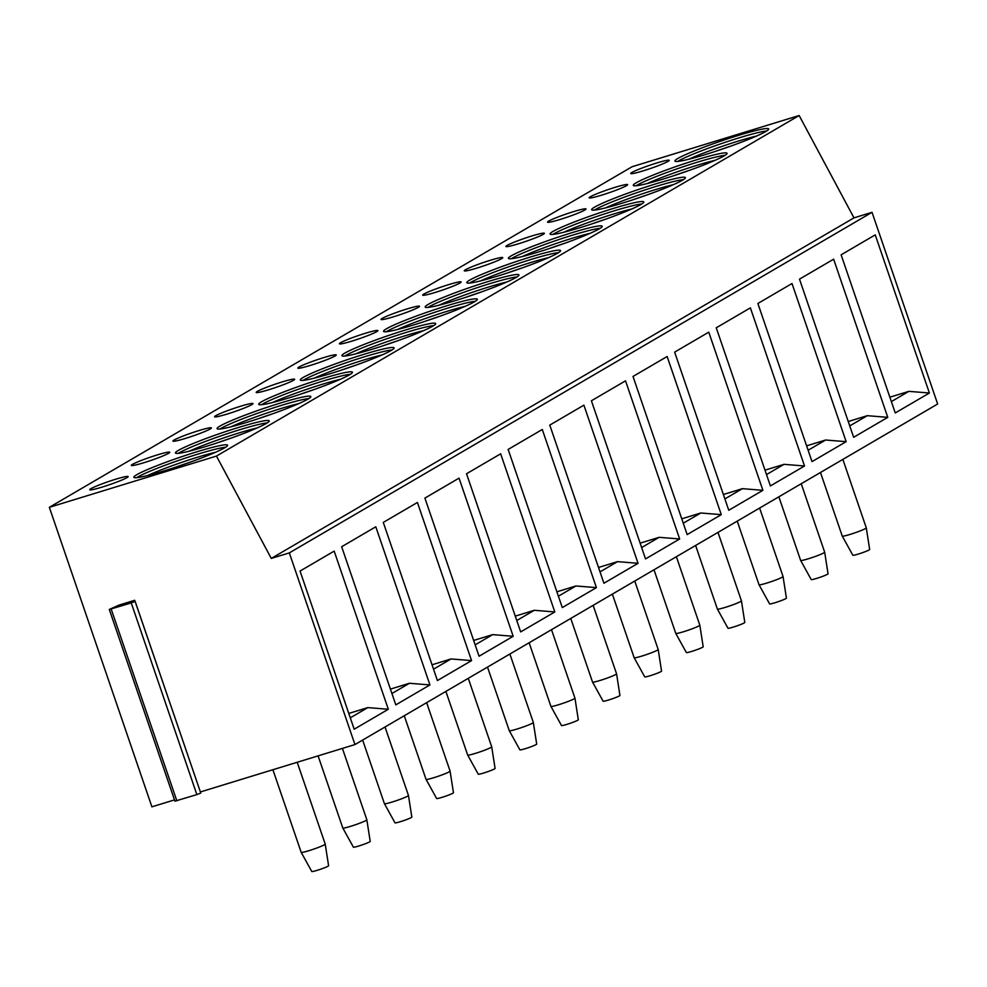 <?xml version="1.0" encoding="UTF-8"?>
<svg xmlns="http://www.w3.org/2000/svg" width="987" height="987" viewBox="0 0 987 987"><rect width="100%" height="100%" fill="white"/><g stroke="black" fill="none" stroke-linecap="round" stroke-linejoin="round"><path stroke-width="1.48" d="M174.502 799.902L151.899 806.823L49.35 507.318L632.05 166.754L799.149 115.516L853.977 217.856L872.027 212.316L937.65 404.004L354.95 744.568L200.386 791.956M135.108 601.391L200.756 793.042L196.869 794.609L174.933 801.16L109.298 609.472L119.069 605.08L134.688 600.293L133.072 600.947L135.133 601.354L131.246 602.921L109.298 609.472M799.149 115.516L216.461 456.08L271.277 558.42L289.327 552.893L354.95 744.568M49.35 507.318L216.461 456.08M224.715 447.777A49.547 4.01 -18.9 0 0 227.59 445.211A49.547 4.01 -18.9 0 0 188.32 454.501A49.547 4.01 -18.9 0 0 136.724 474.747A49.547 4.01 -18.9 0 0 133.837 477.313A49.547 4.01 -18.9 0 0 173.107 468.023A49.547 4.01 -18.9 0 0 224.715 447.777M115.59 479.263A20.332 1.641 -18.9 0 0 89.706 489.737A20.332 1.641 -18.9 0 0 102.278 487.047A20.332 1.641 -18.9 0 0 128.162 476.573A20.332 1.641 -18.9 0 0 115.59 479.263M266.33 423.448A49.547 4.01 -18.9 0 0 269.217 420.881A49.547 4.01 -18.9 0 0 229.946 430.172A49.547 4.01 -18.9 0 0 178.339 450.417A49.547 4.01 -18.9 0 0 175.464 452.984A49.547 4.01 -18.9 0 0 214.734 443.694A49.547 4.01 -18.9 0 0 266.33 423.448M157.217 454.933A20.332 1.641 -18.9 0 0 131.32 465.408A20.332 1.641 -18.9 0 0 143.892 462.718A20.332 1.641 -18.9 0 0 169.789 452.243A20.332 1.641 -18.9 0 0 157.217 454.933M307.956 399.118A49.547 4.01 -18.9 0 0 310.831 396.552A49.547 4.01 -18.9 0 0 271.561 405.842A49.547 4.01 -18.9 0 0 219.965 426.1A49.547 4.01 -18.9 0 0 217.078 428.654A49.547 4.01 -18.9 0 0 256.349 419.364A49.547 4.01 -18.9 0 0 307.956 399.118M198.831 430.603A20.332 1.641 -18.9 0 0 172.947 441.078A20.332 1.641 -18.9 0 0 185.519 438.388A20.332 1.641 -18.9 0 0 211.403 427.914A20.332 1.641 -18.9 0 0 198.831 430.603M349.571 374.789A49.547 4.01 -18.9 0 0 352.458 372.235A49.547 4.01 -18.9 0 0 313.187 381.525A49.547 4.01 -18.9 0 0 261.58 401.771A49.547 4.01 -18.9 0 0 258.705 404.325A49.547 4.01 -18.9 0 0 297.975 395.047A49.547 4.01 -18.9 0 0 349.571 374.789M240.458 406.286A20.332 1.641 -18.9 0 0 214.561 416.761A20.332 1.641 -18.9 0 0 227.133 414.059A20.332 1.641 -18.9 0 0 253.03 403.584A20.332 1.641 -18.9 0 0 240.458 406.286M391.197 350.471A49.547 4.01 -18.9 0 0 394.072 347.905A49.547 4.01 -18.9 0 0 354.802 357.195A49.547 4.01 -18.9 0 0 303.206 377.441A49.547 4.01 -18.9 0 0 300.319 380.007A49.547 4.01 -18.9 0 0 339.59 370.717A49.547 4.01 -18.9 0 0 391.197 350.471M282.072 381.957A20.332 1.641 -18.9 0 0 256.188 392.431A20.332 1.641 -18.9 0 0 268.76 389.742A20.332 1.641 -18.9 0 0 294.644 379.267A20.332 1.641 -18.9 0 0 282.072 381.957M432.812 326.142A49.547 4.01 -18.9 0 0 435.699 323.576A49.547 4.01 -18.9 0 0 396.429 332.866A49.547 4.01 -18.9 0 0 344.821 353.112A49.547 4.01 -18.9 0 0 341.946 355.678A49.547 4.01 -18.9 0 0 381.216 346.388A49.547 4.01 -18.9 0 0 432.812 326.142M323.699 357.627A20.332 1.641 -18.9 0 0 297.803 368.102A20.332 1.641 -18.9 0 0 310.374 365.412A20.332 1.641 -18.9 0 0 336.271 354.938A20.332 1.641 -18.9 0 0 323.699 357.627M474.439 301.812A49.547 4.01 -18.9 0 0 477.313 299.246A49.547 4.01 -18.9 0 0 438.043 308.536A49.547 4.01 -18.9 0 0 386.448 328.794A49.547 4.01 -18.9 0 0 383.561 331.348A49.547 4.01 -18.9 0 0 422.831 322.058A49.547 4.01 -18.9 0 0 474.439 301.812M365.313 333.298A20.332 1.641 -18.9 0 0 339.429 343.772A20.332 1.641 -18.9 0 0 352.001 341.083A20.332 1.641 -18.9 0 0 377.885 330.608A20.332 1.641 -18.9 0 0 365.313 333.298M516.053 277.483A49.547 4.01 -18.9 0 0 518.94 274.929A49.547 4.01 -18.9 0 0 479.67 284.219A49.547 4.01 -18.9 0 0 428.062 304.465A49.547 4.01 -18.9 0 0 425.187 307.031A49.547 4.01 -18.9 0 0 464.458 297.741A49.547 4.01 -18.9 0 0 516.053 277.483M406.94 308.98A20.332 1.641 -18.9 0 0 381.044 319.455A20.332 1.641 -18.9 0 0 393.616 316.765A20.332 1.641 -18.9 0 0 419.512 306.278A20.332 1.641 -18.9 0 0 406.94 308.98M557.68 253.165A49.547 4.01 -18.9 0 0 560.567 250.599A49.547 4.01 -18.9 0 0 521.284 259.889A49.547 4.01 -18.9 0 0 469.689 280.135A49.547 4.01 -18.9 0 0 466.802 282.701A49.547 4.01 -18.9 0 0 506.084 273.411A49.547 4.01 -18.9 0 0 557.68 253.165M448.567 284.651A20.332 1.641 -18.9 0 0 422.67 295.125A20.332 1.641 -18.9 0 0 435.242 292.436A20.332 1.641 -18.9 0 0 461.139 281.961A20.332 1.641 -18.9 0 0 448.567 284.651M599.306 228.836A49.547 4.01 -18.9 0 0 602.181 226.27A49.547 4.01 -18.9 0 0 562.911 235.56A49.547 4.01 -18.9 0 0 511.303 255.806A49.547 4.01 -18.9 0 0 508.428 258.372A49.547 4.01 -18.9 0 0 547.699 249.082A49.547 4.01 -18.9 0 0 599.306 228.836M490.181 260.321A20.332 1.641 -18.9 0 0 464.285 270.796A20.332 1.641 -18.9 0 0 476.869 268.106A20.332 1.641 -18.9 0 0 502.753 257.632A20.332 1.641 -18.9 0 0 490.181 260.321M640.921 204.506A49.547 4.01 -18.9 0 0 643.808 201.953A49.547 4.01 -18.9 0 0 604.525 211.23A49.547 4.01 -18.9 0 0 552.93 231.489A49.547 4.01 -18.9 0 0 550.055 234.042A49.547 4.01 -18.9 0 0 589.325 224.752A49.547 4.01 -18.9 0 0 640.921 204.506M531.808 235.992A20.332 1.641 -18.9 0 0 505.912 246.466A20.332 1.641 -18.9 0 0 518.483 243.777A20.332 1.641 -18.9 0 0 544.38 233.302A20.332 1.641 -18.9 0 0 531.808 235.992M682.548 180.177A49.547 4.01 -18.9 0 0 685.422 177.623A49.547 4.01 -18.9 0 0 646.152 186.913A49.547 4.01 -18.9 0 0 594.556 207.159A49.547 4.01 -18.9 0 0 591.669 209.725A49.547 4.01 -18.9 0 0 630.94 200.435A49.547 4.01 -18.9 0 0 682.548 180.177M573.422 211.674A20.332 1.641 -18.9 0 0 547.538 222.149A20.332 1.641 -18.9 0 0 560.11 219.459A20.332 1.641 -18.9 0 0 585.994 208.973A20.332 1.641 -18.9 0 0 573.422 211.674M724.162 155.86A49.547 4.01 -18.9 0 0 727.049 153.293A49.547 4.01 -18.9 0 0 687.779 162.584A49.547 4.01 -18.9 0 0 636.171 182.829A49.547 4.01 -18.9 0 0 633.296 185.396A49.547 4.01 -18.9 0 0 672.566 176.105A49.547 4.01 -18.9 0 0 724.162 155.86M615.049 187.345A20.332 1.641 -18.9 0 0 589.153 197.819A20.332 1.641 -18.9 0 0 601.725 195.13A20.332 1.641 -18.9 0 0 627.621 184.655A20.332 1.641 -18.9 0 0 615.049 187.345M765.789 131.53A49.547 4.01 -18.9 0 0 768.663 128.964A49.547 4.01 -18.9 0 0 729.393 138.254A49.547 4.01 -18.9 0 0 677.798 158.5A49.547 4.01 -18.9 0 0 674.911 161.066A49.547 4.01 -18.9 0 0 714.181 151.776A49.547 4.01 -18.9 0 0 765.789 131.53M656.663 163.015A20.332 1.641 -18.9 0 0 630.779 173.49A20.332 1.641 -18.9 0 0 643.351 170.8A20.332 1.641 -18.9 0 0 669.235 160.326A20.332 1.641 -18.9 0 0 656.663 163.015M853.977 217.856L271.277 558.42M872.027 212.316L289.327 552.893M388.323 709.258L354.185 729.208L300.048 571.066L334.174 551.116L388.323 709.258L367.806 707.605L348.793 713.428M429.937 684.929L395.812 704.878L341.662 546.736L375.8 526.787L429.937 684.929L409.432 683.275L390.408 689.111M471.564 660.599L437.426 680.549L383.289 522.407L417.415 502.469L471.564 660.599L451.047 658.946L432.035 664.782M513.178 636.282L479.053 656.232L424.903 498.09L459.041 478.14L513.178 636.282L492.673 634.629L473.649 640.452M554.805 611.952L520.667 631.902L466.53 473.76L500.656 453.81L554.805 611.952L534.288 610.299L515.276 616.122M596.419 587.623L562.294 607.573L508.145 449.43L542.282 429.481L596.419 587.623L575.914 585.97L556.89 591.805M638.046 563.306L603.921 583.243L549.771 425.101L583.897 405.163L638.046 563.306L617.529 561.64L598.517 567.476M679.661 538.976L645.535 558.926L591.398 400.784L625.524 380.834L679.661 538.976L659.156 537.323L640.131 543.146M721.287 514.646L687.162 534.596L633.012 376.454L667.138 356.504L721.287 514.646L700.77 512.993L681.758 518.829M762.902 490.317L728.776 510.267L674.639 352.125L708.765 332.175L762.902 490.317L742.397 488.664L723.372 494.499M804.528 466L770.403 485.937L716.254 327.795L750.379 307.858L804.528 466L784.023 464.334L764.999 470.17M846.155 441.67L812.017 461.62L757.88 303.478L792.006 283.528L846.155 441.67L825.638 440.017L806.626 445.84M887.769 417.341L853.644 437.29L799.495 279.148L833.633 259.199L887.769 417.341L867.265 415.687L848.24 421.523M929.396 393.011L895.258 412.961L841.121 254.819L875.247 234.869L929.396 393.011L908.879 391.358L889.867 397.193M350.299 717.833L367.806 707.605M391.913 693.516L409.432 683.275M433.54 669.186L451.047 658.946M475.154 644.856L492.673 634.629M516.781 620.527L534.288 610.299M558.408 596.21L575.914 585.97M600.022 571.88L617.529 561.64M641.649 547.551L659.156 537.323M683.263 523.221L700.77 512.993M724.89 498.904L742.397 488.664M766.504 474.574L784.023 464.334M808.131 450.245L825.638 440.017M849.745 425.915L867.265 415.687M891.372 401.598L908.879 391.358M225.604 447.234A49.547 4.01 -18.9 0 0 181.633 459.387A49.547 4.01 -18.9 0 0 137.538 477.14A49.547 4.01 161.1 0 0 136.65 477.683M215.499 452.268A45.735 3.701 -18.9 0 0 147.717 475.487M189.393 462.471A45.735 3.701 -18.9 0 0 174.6 467.53M267.218 422.905A49.547 4.01 -18.9 0 0 223.247 435.07A49.547 4.01 -18.9 0 0 179.165 452.823A49.547 4.01 161.1 0 0 178.277 453.354M257.126 427.951A45.735 3.701 -18.9 0 0 189.344 451.158M231.007 438.142A45.735 3.701 -18.9 0 0 216.227 443.212M308.845 398.575A49.547 4.01 -18.9 0 0 264.874 410.74A49.547 4.01 -18.9 0 0 220.78 428.494A49.547 4.01 161.1 0 0 219.891 429.037M298.753 403.621A45.735 3.701 -18.9 0 0 230.958 426.828M272.634 413.812A45.735 3.701 -18.9 0 0 257.841 418.883M350.459 374.258A49.547 4.01 -18.9 0 0 306.501 386.41A49.547 4.01 -18.9 0 0 262.406 404.164A49.547 4.01 161.1 0 0 261.518 404.707M340.367 379.292A45.735 3.701 -18.9 0 0 272.585 402.499M314.261 389.495A45.735 3.701 -18.9 0 0 299.468 394.553M392.086 349.929A49.547 4.01 -18.9 0 0 348.115 362.081A49.547 4.01 -18.9 0 0 304.021 379.835A49.547 4.01 161.1 0 0 303.132 380.377M381.994 354.962A45.735 3.701 -18.9 0 0 314.199 378.181M355.875 365.165A45.735 3.701 -18.9 0 0 341.083 370.224M433.7 325.599A49.547 4.01 -18.9 0 0 389.742 337.764A49.547 4.01 -18.9 0 0 345.647 355.517A49.547 4.01 161.1 0 0 344.759 356.048M423.608 330.645A45.735 3.701 -18.9 0 0 355.826 353.852M397.502 340.836A45.735 3.701 -18.9 0 0 382.709 345.906M475.327 301.269A49.547 4.01 -18.9 0 0 431.356 313.434A49.547 4.01 -18.9 0 0 387.262 331.188A49.547 4.01 161.1 0 0 386.373 331.731M465.235 306.315A45.735 3.701 -18.9 0 0 397.44 329.522M439.116 316.506A45.735 3.701 -18.9 0 0 424.324 321.577M516.941 276.952A49.547 4.01 -18.9 0 0 472.983 289.105A49.547 4.01 -18.9 0 0 428.889 306.858A49.547 4.01 161.1 0 0 428 307.401M506.849 281.986A45.735 3.701 -18.9 0 0 439.067 305.193M480.743 292.189A45.735 3.701 -18.9 0 0 465.95 297.247M558.568 252.623A49.547 4.01 -18.9 0 0 514.597 264.775A49.547 4.01 -18.9 0 0 470.503 282.529A49.547 4.01 161.1 0 0 469.627 283.072M548.476 257.656A45.735 3.701 -18.9 0 0 480.681 280.876M522.357 267.859A45.735 3.701 -18.9 0 0 507.565 272.918M600.182 228.293A49.547 4.01 -18.9 0 0 556.224 240.458A49.547 4.01 -18.9 0 0 512.13 258.212A49.547 4.01 161.1 0 0 511.241 258.742M590.09 233.339A45.735 3.701 -18.9 0 0 522.308 256.546M563.984 243.53A45.735 3.701 -18.9 0 0 549.191 248.601M641.809 203.964A49.547 4.01 -18.9 0 0 597.838 216.128A49.547 4.01 -18.9 0 0 553.756 233.882A49.547 4.01 161.1 0 0 552.868 234.425M631.717 209.01A45.735 3.701 -18.9 0 0 563.922 232.216M605.599 219.2A45.735 3.701 -18.9 0 0 590.806 224.271M683.436 179.646A49.547 4.01 -18.9 0 0 639.465 191.799A49.547 4.01 -18.9 0 0 595.371 209.552A49.547 4.01 161.1 0 0 594.482 210.095M673.331 184.68A45.735 3.701 -18.9 0 0 605.549 207.887M647.225 194.883A45.735 3.701 -18.9 0 0 632.433 199.942M725.05 155.317A49.547 4.01 -18.9 0 0 681.079 167.469A49.547 4.01 -18.9 0 0 636.997 185.223A49.547 4.01 161.1 0 0 636.109 185.766M714.958 160.35A45.735 3.701 -18.9 0 0 647.176 183.57M688.84 170.554A45.735 3.701 -18.9 0 0 674.059 175.612M766.677 130.987A49.547 4.01 -18.9 0 0 722.706 143.152A49.547 4.01 -18.9 0 0 678.612 160.906A49.547 4.01 161.1 0 0 677.724 161.436M756.585 136.033A45.735 3.701 -18.9 0 0 688.79 159.24M730.466 146.224A45.735 3.701 -18.9 0 0 715.674 151.295M325.216 844.107L328.597 865.722A8.895 0.716 -18.9 0 1 328.079 866.179A8.895 0.716 161.1 0 1 318.875 869.794A8.895 0.716 161.1 0 1 311.769 871.484L301.183 852.336A12.708 1.024 161.1 0 1 301.183 852.324A12.708 1.024 161.1 0 0 311.337 849.918A12.708 1.024 161.1 0 0 324.476 844.749A12.708 1.024 -18.9 0 0 325.216 844.107A12.708 1.024 -18.9 0 0 325.216 844.095L297.21 762.272M366.843 819.79L370.211 841.393A8.895 0.716 -18.9 0 1 369.693 841.849A8.895 0.716 161.1 0 1 360.489 845.464A8.895 0.716 161.1 0 1 353.383 847.154L342.81 828.019A12.708 1.024 161.1 0 0 352.951 825.588A12.708 1.024 161.1 0 0 366.103 820.431A12.708 1.024 -18.9 0 0 366.843 819.79A12.708 1.024 -18.9 0 0 366.843 819.765L342.415 748.417M342.81 828.019A12.708 1.024 161.1 0 1 342.797 827.994L318.098 755.869M408.458 795.46L411.838 817.076A8.895 0.716 -18.9 0 1 411.32 817.52A8.895 0.716 161.1 0 1 402.116 821.135A8.895 0.716 161.1 0 1 395.01 822.837L384.424 803.689A12.708 1.024 161.1 0 1 384.424 803.677A12.708 1.024 161.1 0 0 394.578 801.259A12.708 1.024 161.1 0 0 407.717 796.102A12.708 1.024 -18.9 0 0 408.458 795.46A12.708 1.024 -18.9 0 0 408.458 795.448L385.029 727M450.084 771.131L453.452 792.746A8.895 0.716 -18.9 0 1 452.934 793.19A8.895 0.716 161.1 0 1 443.731 796.805A8.895 0.716 161.1 0 1 436.624 798.508L426.051 779.36A12.708 1.024 161.1 0 0 436.192 776.942A12.708 1.024 161.1 0 0 449.344 771.772A12.708 1.024 -18.9 0 0 450.084 771.131A12.708 1.024 -18.9 0 0 450.084 771.118L426.643 702.67M426.051 779.36A12.708 1.024 161.1 0 1 426.039 779.348L404.263 715.748M491.711 746.801L495.079 768.417A8.895 0.716 -18.9 0 1 494.561 768.873A8.895 0.716 161.1 0 1 485.357 772.488A8.895 0.716 161.1 0 1 478.251 774.178L467.665 755.03A12.708 1.024 161.1 0 0 477.819 752.612A12.708 1.024 161.1 0 0 490.958 747.443A12.708 1.024 -18.9 0 0 491.711 746.801A12.708 1.024 -18.9 0 0 491.699 746.789L468.27 678.34M467.665 755.03A12.708 1.024 161.1 0 1 467.665 755.018L445.89 691.431M533.325 722.484L536.694 744.087A8.895 0.716 -18.9 0 1 536.175 744.543A8.895 0.716 161.1 0 1 526.972 748.158A8.895 0.716 161.1 0 1 519.878 749.849L509.292 730.713A12.708 1.024 161.1 0 1 509.28 730.688A12.708 1.024 161.1 0 0 519.433 728.283A12.708 1.024 161.1 0 0 532.585 723.126A12.708 1.024 -18.9 0 0 533.325 722.484A12.708 1.024 -18.9 0 0 533.325 722.459L509.884 654.023M574.952 698.154L578.32 719.77A8.895 0.716 -18.9 0 1 577.802 720.214A8.895 0.716 161.1 0 1 568.598 723.829A8.895 0.716 161.1 0 1 561.492 725.531L550.906 706.384A12.708 1.024 161.1 0 1 550.906 706.371A12.708 1.024 161.1 0 0 561.06 703.953A12.708 1.024 161.1 0 0 574.2 698.796A12.708 1.024 -18.9 0 0 574.952 698.154A12.708 1.024 -18.9 0 0 574.94 698.142L551.511 629.694M616.567 673.825L619.935 695.44A8.895 0.716 -18.9 0 1 619.417 695.884A8.895 0.716 161.1 0 1 610.213 699.499A8.895 0.716 161.1 0 1 603.119 701.202L592.533 682.054A12.708 1.024 161.1 0 0 602.675 679.636A12.708 1.024 161.1 0 0 615.826 674.466A12.708 1.024 -18.9 0 0 616.567 673.825A12.708 1.024 -18.9 0 0 616.567 673.813L593.125 605.364M592.533 682.054A12.708 1.024 161.1 0 1 592.521 682.042L570.757 618.442M658.193 649.495L661.561 671.111A8.895 0.716 -18.9 0 1 661.043 671.567A8.895 0.716 161.1 0 1 651.839 675.182A8.895 0.716 161.1 0 1 644.733 676.872L634.147 657.724A12.708 1.024 161.1 0 1 634.147 657.712A12.708 1.024 161.1 0 0 644.301 655.306A12.708 1.024 161.1 0 0 657.453 650.137A12.708 1.024 -18.9 0 0 658.193 649.495A12.708 1.024 -18.9 0 0 658.181 649.483L634.752 581.035M699.808 625.178L703.188 646.781A8.895 0.716 -18.9 0 1 702.658 647.238A8.895 0.716 161.1 0 1 693.466 650.852A8.895 0.716 161.1 0 1 686.36 652.543L675.774 633.407A12.708 1.024 161.1 0 1 675.774 633.383A12.708 1.024 161.1 0 0 685.928 630.977A12.708 1.024 161.1 0 0 699.067 625.82A12.708 1.024 -18.9 0 0 699.808 625.178A12.708 1.024 -18.9 0 0 699.808 625.153L676.379 556.717M741.434 600.849L744.803 622.464A8.895 0.716 -18.9 0 1 744.284 622.908A8.895 0.716 161.1 0 1 735.081 626.523A8.895 0.716 161.1 0 1 727.974 628.225L717.401 609.078A12.708 1.024 161.1 0 0 727.542 606.647A12.708 1.024 161.1 0 0 740.694 601.49A12.708 1.024 -18.9 0 0 741.434 600.849A12.708 1.024 -18.9 0 0 741.434 600.836L717.993 532.388M717.401 609.078A12.708 1.024 161.1 0 1 717.389 609.065L695.613 545.466M783.049 576.519L786.429 598.134A8.895 0.716 -18.9 0 1 785.911 598.578A8.895 0.716 161.1 0 1 776.707 602.193A8.895 0.716 161.1 0 1 769.601 603.896L759.015 584.748A12.708 1.024 161.1 0 1 759.015 584.736A12.708 1.024 161.1 0 0 769.169 582.33A12.708 1.024 161.1 0 0 782.309 577.161A12.708 1.024 -18.9 0 0 783.049 576.519A12.708 1.024 -18.9 0 0 783.049 576.507L759.62 508.058M824.676 552.189L828.044 573.805A8.895 0.716 -18.9 0 1 827.525 574.261A8.895 0.716 161.1 0 1 818.322 577.876A8.895 0.716 161.1 0 1 811.215 579.566L800.642 560.419A12.708 1.024 161.1 0 1 800.63 560.406A12.708 1.024 161.1 0 0 810.783 558A12.708 1.024 161.1 0 0 823.935 552.831A12.708 1.024 -18.9 0 0 824.676 552.189A12.708 1.024 -18.9 0 0 824.676 552.177L801.234 483.729M866.29 527.872L869.67 549.475A8.895 0.716 -18.9 0 1 869.152 549.932A8.895 0.716 161.1 0 1 859.948 553.547A8.895 0.716 161.1 0 1 852.842 555.237L842.256 536.101A12.708 1.024 161.1 0 0 852.41 533.671A12.708 1.024 161.1 0 0 865.55 528.514A12.708 1.024 -18.9 0 0 866.29 527.872A12.708 1.024 -18.9 0 0 866.29 527.848L842.861 459.411M842.256 536.101A12.708 1.024 161.1 0 1 842.256 536.089L820.481 472.489M134.688 600.293L135.046 601.317M196.869 794.609L131.246 602.921M176.821 800.765L111.186 609.078M135.133 601.354L200.756 793.042M301.183 852.324L272.893 769.724M384.424 803.677L362.648 740.077M509.28 730.688L487.504 667.101M550.906 706.371L529.131 642.771M634.147 657.712L612.372 594.125M675.774 633.383L653.999 569.795M759.015 584.736L737.24 521.136M800.63 560.406L778.854 496.819"/></g></svg>
